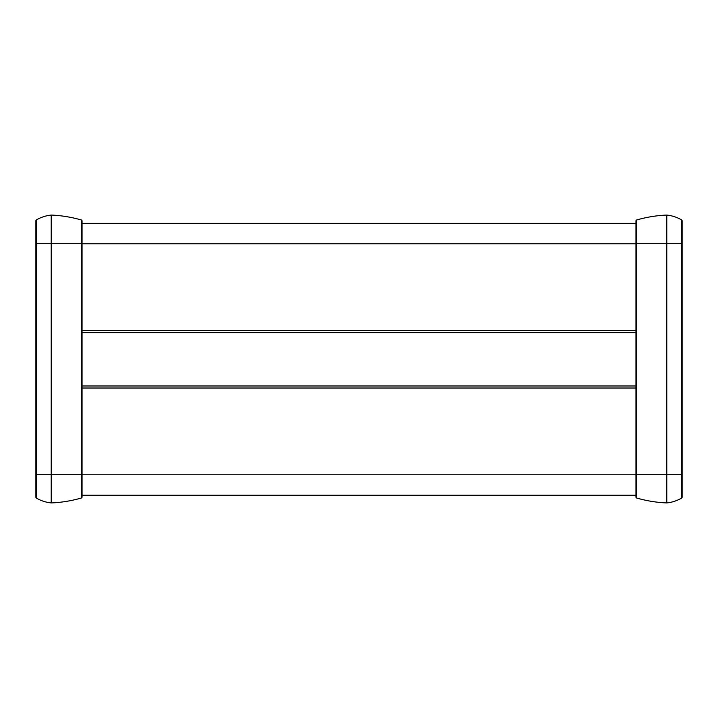 <?xml version="1.0" encoding="UTF-8"?>
<svg xmlns="http://www.w3.org/2000/svg" width="718" height="718" viewBox="0 0 718 718"><rect width="100%" height="100%" fill="white"/><g stroke="black" fill="none" stroke-linecap="round" stroke-linejoin="round"><path stroke-width="1.08" d="M82.058 220.964L82.058 243.276L82.058 220.964A1.023 1.023 0 0 0 81.313 219.977A1.023 1.023 0 0 1 82.058 220.964M35.9 220.776A1.023 1.023 0 0 1 36.412 219.896A1.023 1.023 0 0 0 35.9 220.776L35.9 497.224A1.023 1.023 0 0 0 36.412 498.104A1.023 1.023 0 0 1 35.9 497.224A1.023 1.023 0 0 0 36.412 498.104A36.851 36.851 0 0 0 51.211 502.923A1.023 1.023 0 0 0 51.364 502.932A1.023 1.023 0 0 1 51.211 502.923A1.023 1.023 0 0 0 51.364 502.932A128.217 128.217 0 0 0 81.313 498.023A1.023 1.023 0 0 0 82.058 497.035A1.023 1.023 0 0 1 81.313 498.023A1.023 1.023 0 0 0 82.058 497.035L82.058 243.276L81.313 243.276L81.313 474.724L82.058 474.724M51.364 215.068A128.217 128.217 0 0 1 81.313 219.977L81.313 243.276L51.364 243.276L51.364 215.068A1.023 1.023 0 0 0 51.211 215.077L51.211 502.923A36.851 36.851 0 0 1 36.412 498.104L36.412 219.896A36.851 36.851 0 0 1 51.211 215.077M682.1 497.224A1.023 1.023 0 0 1 681.588 498.104A1.023 1.023 0 0 0 682.1 497.224L682.1 220.776A1.023 1.023 0 0 0 681.588 219.896A1.023 1.023 0 0 1 682.1 220.776A1.023 1.023 0 0 0 681.588 219.896A36.851 36.851 0 0 0 666.789 215.077A1.023 1.023 0 0 0 666.636 215.068A1.023 1.023 0 0 1 666.789 215.077A1.023 1.023 0 0 0 666.636 215.068L666.636 502.932A128.217 128.217 0 0 1 636.686 498.023L636.686 243.276L635.942 243.276L635.942 220.964L635.942 497.035L635.942 495.24L82.058 495.24M635.942 220.964A1.023 1.023 0 0 1 636.686 219.977A1.023 1.023 0 0 0 635.942 220.964A1.023 1.023 0 0 1 636.686 219.977A128.217 128.217 0 0 1 666.636 215.068A1.023 1.023 0 0 1 666.789 215.077A36.851 36.851 0 0 1 681.588 219.896L681.588 498.104A36.851 36.851 0 0 1 666.789 502.923L666.789 215.077M636.686 498.023A1.023 1.023 0 0 1 635.942 497.035A1.023 1.023 0 0 0 636.686 498.023M682.1 220.776L682.1 222.759M82.058 223.379L635.942 223.379M82.058 332.64L635.942 332.64M82.058 385.979L635.942 385.979M51.211 502.923A1.023 1.023 0 0 0 51.364 502.932L51.364 474.724L81.313 474.724L81.313 498.023M35.9 474.724L51.364 474.724L51.364 243.276L35.9 243.276M682.1 474.724L635.942 474.724M682.1 243.276L636.686 243.276L636.686 219.977M82.058 243.824L635.942 243.824M82.058 330.603L635.942 330.603M82.058 388.016L635.942 388.016M82.058 474.786L635.942 474.786"/></g></svg>
